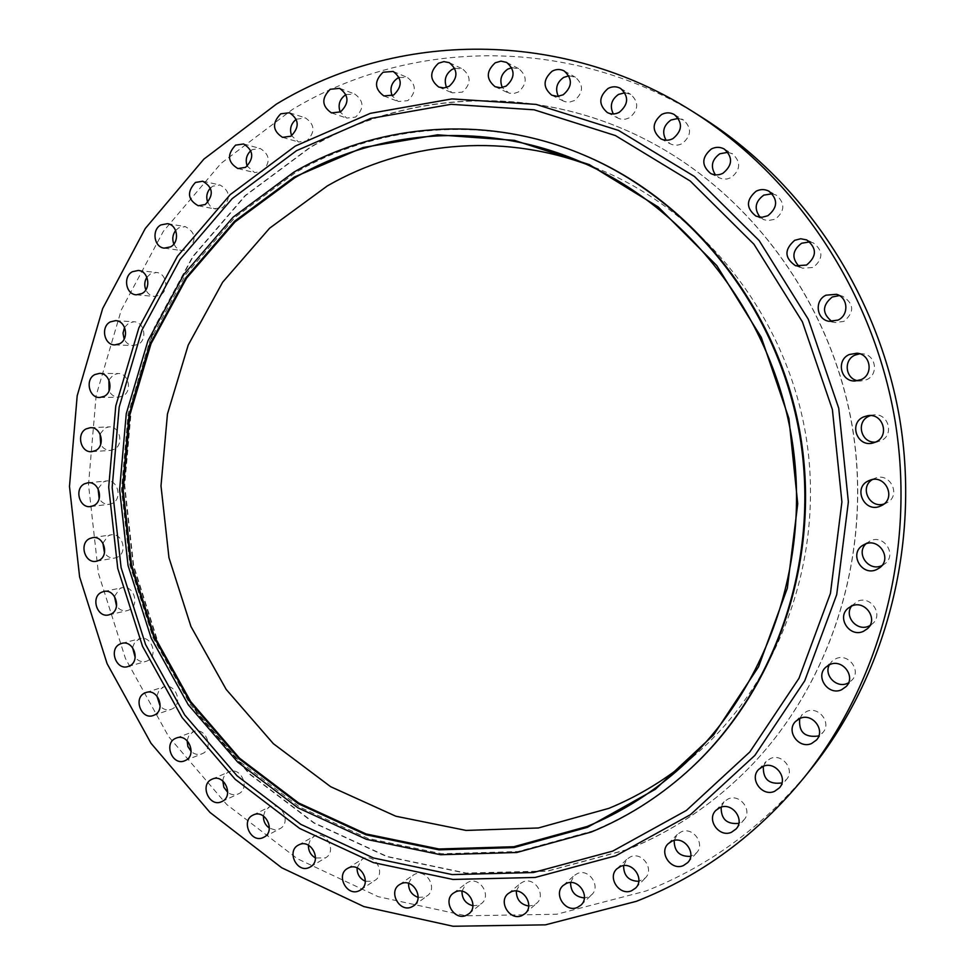 <?xml version="1.0" encoding="UTF-8"?>
<svg xmlns="http://www.w3.org/2000/svg" width="975" height="975" viewBox="0 0 975 975"><rect width="100%" height="100%" fill="white"/><g stroke="black" fill="none" stroke-linecap="round" stroke-linejoin="round"><path stroke-width="0.73" stroke-dasharray="4.88 3.66" d="M839.365 295.583L842.461 296.144C854.21 303.652 854.697 312.073 843.911 321.409L835.002 322.554L832.016 321.567M859.743 353.791L862.558 353.815C875.879 354.595 879.048 374.522 866.665 379.665L860.584 381.03L857.793 380.737M870.517 415.582L873.149 414.972C888.188 412.242 894.94 435.069 880.778 440.81L875.562 442.089M872.32 479.615L874.843 478.311C890.248 471.547 901.826 495.946 886.531 503.003L883.874 504.038M865.922 543.818L870.151 540.881C884.093 533.898 897.451 555.067 884.666 563.94L881.888 565.585M851.565 606.097L857.244 601.404C870.261 594.994 883.74 613.933 872.881 623.452L869.846 625.645M829.384 664.767L831.931 661.306L835.843 658.722C848.299 652.689 861.693 670.447 851.955 680.148L848.555 682.817M799.744 718.526L802.388 714.37L806.605 711.494C818.72 705.717 831.967 722.926 822.815 732.603L818.915 735.638M763.364 766.277L766.131 761.475L770.408 758.538C782.291 752.944 795.368 770.006 786.435 779.525L781.962 782.84M721.147 807.154L724.084 801.718L728.24 798.903C739.988 793.406 752.883 810.578 743.937 819.902L738.818 823.351M674.176 840.438L677.308 834.429L681.233 831.821C692.896 826.398 705.571 843.862 696.491 852.906L690.69 856.367M623.598 865.666L626.962 859.121L630.557 856.806C642.184 851.407 654.627 869.261 645.292 877.987L638.783 881.327M570.582 882.558L574.214 875.526L577.444 873.527C589.034 868.128 601.246 886.446 591.593 894.843L588.035 897.134L584.378 897.914M516.323 891.04L520.236 883.582L523.051 881.9C534.653 876.464 546.597 895.33 536.591 903.338L533.471 905.263L528.694 906.019M461.955 891.223L466.184 883.362L468.536 882.009C480.163 876.525 491.827 895.976 481.443 903.569L478.786 905.141L472.899 905.751M408.537 883.374L413.095 875.16L414.984 874.136C426.648 868.554 438.019 888.627 427.221 895.793L425.051 897.012L418.117 897.366M357.069 867.872L361.969 859.365L363.37 858.634C375.095 852.954 386.173 873.673 374.961 880.376L373.291 881.278L365.332 881.266M308.429 845.215L310.452 839.438L314.608 836.026C326.43 830.213 337.179 851.626 325.54 857.842L315.486 857.976M263.445 816.014L265.176 810.676L269.49 806.898C281.434 800.926 291.854 823.071 279.776 828.787L274.962 829.896L269.38 828.104M222.8 780.914C223.275 776.661 225.249 773.662 228.735 771.92L228.857 771.871C240.947 765.936 250.819 788.726 238.375 793.869L238.253 793.93C234.646 795.381 231.136 794.857 227.736 792.346M187.103 740.634L188.931 735.308L193.586 731.543C205.579 726.375 214.463 748.727 202.361 753.638L201.947 753.821C198.108 755.186 194.5 754.394 191.149 751.457M156.865 695.918L159.169 690.142L163.8 686.875C175.598 682.463 183.605 704.169 171.953 709.008L171.003 709.398C166.993 710.568 163.373 709.52 160.168 706.217M132.539 647.558L134.855 642.001L139.912 638.649C151.515 634.969 158.706 656.041 147.457 660.831L145.97 661.403C141.814 662.378 138.218 661.062 135.184 657.455M114.465 596.347L119.986 588.486L122.265 587.693C133.673 584.707 140.095 605.17 129.224 609.923L127.189 610.655C122.947 611.41 119.389 609.862 116.537 606.023M102.899 543.112L108.286 535.763L111.126 534.836C122.338 532.508 128.042 552.411 117.512 557.127L114.916 558.005C110.614 558.529 107.14 556.786 104.483 552.776M98.061 488.707L103.265 481.979L106.677 480.943C117.695 479.249 122.728 498.603 112.491 503.307L109.322 504.294C105.02 504.599 101.644 502.698 99.17 498.591M100.047 434.021L105.007 428.013L109.017 426.892C119.827 425.795 124.227 444.624 114.258 449.317L110.504 450.401C106.251 450.487 102.984 448.451 100.693 444.32M108.895 379.945L113.551 374.717L118.158 373.535C128.761 373.023 132.576 391.353 122.838 396.033L118.487 397.203C114.319 397.069 111.174 394.96 109.054 390.865M124.556 327.393L128.798 323.005L134.026 321.774C144.422 321.823 147.688 339.678 138.157 344.358L133.185 345.577C129.139 345.26 126.128 343.09 124.154 339.068M146.896 277.266L150.613 273.743L156.475 272.5C166.676 273.085 169.418 290.501 160.046 295.181L154.452 296.424C150.552 295.925 147.688 293.731 145.836 289.831M175.646 230.502L178.73 227.845L185.25 226.614C195.865 232.416 196.877 240.008 188.272 249.381L182.033 250.624L179.839 250.051L176.036 247.418L173.842 244.03M210.466 188.004L212.806 186.176L219.997 184.982C230.258 191.063 231.087 198.681 222.458 207.833L214.159 208.674L210.405 206.334L207.809 202.52M809.811 241.885L813.321 242.897C823.412 250.831 823.351 259.021 813.15 267.491L802.462 268.21L799.244 266.528M772.237 193.757L776.234 195.122C785.35 203.166 785.009 211.185 775.223 219.192L767.691 220.667L763.608 219.57L760.122 217.242M727.959 152.295L732.542 153.879C741.122 161.899 740.671 169.808 731.177 177.608L726.911 179.022L722.512 178.949L719.209 177.816L715.418 174.854M678.381 118.402L683.585 120.083C691.945 128.005 691.47 135.842 682.183 143.593C678.125 145.641 674.139 145.702 670.227 143.776L666.096 140.229M624.902 92.771L630.752 94.392C639.076 102.192 638.662 109.992 629.509 117.78L625.341 119.218L620.197 118.974L617.809 118.036L613.324 113.941M568.913 75.806L575.421 77.232C583.818 84.886 583.501 92.649 574.47 100.535L569.619 102.095L565.488 101.79L563.172 100.925L558.322 96.354M511.778 67.677L518.919 68.774C527.475 76.257 527.28 84.008 518.347 92.028L513.74 93.551L509.035 93.137L502.32 87.555M454.789 68.311L462.528 68.957C471.303 76.233 471.254 83.972 462.394 92.15L452.205 92.857L446.55 87.458M399.177 77.439L407.428 77.513C416.459 84.581 416.581 92.296 407.782 100.657L398.227 101.51L392.157 95.769M346.015 94.612L354.729 94.014C364.041 100.864 364.333 108.554 355.595 117.097L346.686 118.085L340.202 112.064M250.88 150.637L252.367 149.602L260.228 148.468C270.173 154.818 270.806 162.459 262.165 171.405L254.597 172.575L247.26 166.152M296.303 119.243L305.382 117.89C314.998 124.495 315.461 132.173 306.772 140.912L298.545 141.997L291.635 135.757M687.473 771.408C658.637 797.05 626.949 816.94 592.398 831.078L517.981 851.541L441.931 853.771L368.002 838.451L299.557 806.995L239.436 761.402L190.003 704.072L153.063 637.687L129.955 565.134L121.522 489.426L128.164 413.668L149.784 340.982L185.762 274.536L234.926 217.437L295.51 172.587C379.714 123.508 488.085 114.465 584.317 155.257M810.92 769.092C764.936 825.167 709.971 865.8 646.023 890.992L556.688 914.245L465.94 915.793L378.202 896.671L297.363 858.731L226.663 804.448L168.699 736.686L125.47 658.564L98.426 573.385L88.506 484.538L96.147 395.545L121.302 309.94L163.349 231.343L221.069 163.337L292.524 109.407C410.768 38.062 572.569 35.21 701.781 117.244M627.327 849.664L547.402 871.187L465.892 873.259L386.831 856.659L313.767 822.961L249.697 774.308L197.072 713.273L157.792 642.708L133.246 565.646L124.3 485.233L131.369 404.722L154.367 327.417L192.66 256.62L245.078 195.609L309.757 147.518C407.221 90.127 535.86 83.326 645.194 139.315C750.348 192.733 831.248 302.543 852.284 427.099C872.966 551.728 832.236 681.903 750.214 766.655C714.175 803.497 673.213 831.163 627.327 849.664M627.547 849.457L547.645 870.98L466.16 873.064L387.136 856.464L314.084 822.778L250.051 774.15L197.438 713.139L158.182 642.61L133.636 565.573L124.69 485.197L131.759 404.71L154.745 327.429L193.038 256.669L245.432 195.683L310.099 147.615C407.526 90.248 536.116 83.46 645.401 139.425C750.518 192.818 831.382 302.579 852.418 427.087C873.076 551.643 832.37 681.769 750.384 766.484C714.358 803.315 673.408 830.968 627.547 849.457M586.194 164.19L597.565 168.565C702.293 210.953 785.57 314.791 805.777 434.887C825.788 555.031 780.878 680.318 695.662 754.516L686.327 762.352M836.453 294.304L842.461 296.144M856.964 353.206L862.558 353.815M867.787 415.679L873.149 414.972M881.461 505.611L886.531 503.003M869.529 480.383L874.843 478.311M879.56 567.852L884.666 563.94M867.555 628.619L872.881 623.452M846.215 686.485L851.955 680.148M816.489 739.988L822.815 732.603M779.415 787.849L786.435 779.525M736.101 828.969L743.937 819.902M687.753 862.57L696.491 852.906M635.615 888.067L645.292 877.987M580.929 905.141L591.593 894.843M524.952 913.697L536.591 903.338M468.841 913.819L481.443 903.569M413.705 905.787L427.221 895.793M360.567 889.98L374.961 880.376M310.342 866.921L325.54 857.842M263.835 837.245L279.776 828.787M221.776 801.608L238.375 793.869M212.099 779.183L228.857 771.871M176.268 738.063L193.586 731.543M146.006 692.53L163.8 686.875M121.729 643.402L139.912 638.649M103.801 591.496L122.265 587.693M92.467 537.664L111.126 534.836M87.921 482.783L106.677 480.943M90.248 427.72L109.017 426.892M99.487 373.376L118.158 373.535M115.562 320.653L134.026 321.774M138.316 270.453L156.475 272.5M167.505 223.677L185.25 226.614M202.751 181.228L219.997 184.982M806.715 239.935L813.321 242.897M768.873 191.161L776.234 195.122M724.303 149.065L732.542 153.879M674.395 114.599L683.585 120.083M620.551 88.42L630.752 94.392M564.184 70.968L575.421 77.232M506.647 62.412L518.919 68.774M449.243 62.656L462.528 68.957M393.205 71.455L407.428 77.513M339.617 88.347L354.729 94.014M243.604 143.971L260.228 148.468M289.465 112.759L305.382 117.89M677.125 770.701L695.662 754.516M574.775 159.303L597.565 168.565M282.531 137.341L298.545 141.997M237.9 168.553L254.597 172.575M331.463 112.905L346.686 118.085M383.857 95.94L398.227 101.51M438.75 87.055L452.205 92.857M495.105 86.702L507.573 92.564M551.716 95.172L563.172 100.925M607.364 112.576L617.809 118.036M660.782 138.816L670.227 143.776M710.714 173.526L719.209 177.816M756.003 216.133L763.608 219.57M795.637 265.785L802.462 268.21M198.278 205.762L215.572 209.052M164.251 248.137L182.033 250.624M136.281 294.816L154.452 296.424M114.721 344.906L133.185 345.577M99.84 397.483L118.487 397.203M91.784 451.669L110.504 450.401M90.614 506.561L109.322 504.294M96.33 561.259L114.916 558.005M108.81 614.884L127.189 610.655M127.908 666.571L145.97 661.403M153.331 715.479L171.003 709.398M184.762 760.756L201.947 753.821M252.988 815.112L269.1 807.081M298.313 845.13L313.706 836.477M347.356 868.542L361.969 859.365M399.323 884.739L413.095 875.16M453.314 893.197L466.184 883.362M508.304 893.514L520.236 883.582M563.233 885.422L574.214 875.526M616.931 868.786L626.962 859.121M668.204 843.692L677.308 834.429M715.857 810.396L724.084 801.718M758.696 769.385L766.131 761.475M795.661 721.366L802.388 714.37M825.776 667.217L831.931 661.306M848.348 608.059L854.063 603.342M862.973 545.22L868.408 541.795M872.978 442.991L878.231 441.699M854.965 381.006L860.584 381.03M828.848 321.287L835.002 322.554"/><path stroke-width="1.46" d="M832.016 321.567C821.962 313.548 822.047 305.358 832.26 296.997L839.365 295.583M837.939 320.117C849.213 315.242 848.189 297.302 836.453 294.304L826.044 295.181C814.247 300.361 816.282 319.312 828.848 321.287L837.939 320.117M857.793 380.737C845.337 378.751 843.265 360.08 854.953 355.119L859.743 353.791M861.169 379.616C873.795 374.363 870.565 354.01 856.964 353.206L849.213 354.547C835.928 360.177 840.584 381.639 854.965 381.006L861.169 379.616M875.562 442.089C861.01 443.479 855.538 421.712 869.042 416.167L870.517 415.582M875.587 442.077C890.041 436.227 883.143 412.888 867.787 415.679L863.594 416.91C848.408 423.211 857.159 447.598 872.978 442.991L875.587 442.077M880.791 505.928L881.461 505.611C897.061 498.408 885.239 473.472 869.529 480.383L868.81 480.687C852.126 487.537 864.606 513.91 880.791 505.928M881.888 565.585L881.851 565.597C868.871 572.02 855.453 553.617 865.922 543.818M876.696 569.534L879.56 567.852C892.612 558.785 878.975 537.152 864.752 544.282L862.973 545.22C848.555 553.447 861.717 576.847 876.696 569.534M869.846 625.645L868.871 626.108C857.098 631.812 843.826 616.395 851.565 606.097M863.46 631.325L867.555 628.619C878.633 618.906 864.874 599.54 851.589 606.084L848.348 608.059C836.111 617.212 849.578 638.003 863.46 631.325M848.555 682.817L847.385 683.378C836.465 688.545 823.546 675.127 829.384 664.767M841.547 689.764L846.215 686.485C856.148 676.589 842.473 658.442 829.774 664.597L825.776 667.217C814.868 676.699 828.336 696.016 841.547 689.764M818.915 735.638L818.037 736.04C804.558 737.697 798.464 731.859 799.744 718.526M811.614 743.498L816.489 739.988C825.825 730.129 812.309 712.542 799.963 718.429L795.661 721.366C785.497 730.884 798.842 749.458 811.614 743.498M781.962 782.84L781.694 782.949C768.934 784.643 762.828 779.086 763.364 766.277M774.564 791.334L779.415 787.849C788.519 778.135 775.174 760.695 763.059 766.399L758.696 769.385C748.898 778.806 762.072 797.087 774.564 791.334M731.433 832.284L736.101 828.969C745.205 819.487 732.067 801.938 720.086 807.519L715.857 810.396C706.144 819.609 719.123 837.903 731.433 832.284M683.365 865.593L687.753 862.57C697.003 853.357 684.084 835.526 672.202 841.035L668.204 843.692C658.43 852.638 671.178 871.126 683.365 865.593M631.581 890.76L635.615 888.067C645.109 879.17 632.434 860.937 620.6 866.422L616.931 868.786C606.962 877.427 619.478 896.244 631.581 890.76M577.322 907.469L580.929 905.141C590.753 896.61 578.321 877.89 566.512 883.374L563.233 885.422C553.008 893.697 565.256 912.941 577.322 907.469M521.783 915.659L524.952 913.697C535.129 905.556 522.966 886.299 511.168 891.808L508.304 893.514C497.762 901.412 509.742 921.156 521.783 915.659M466.148 915.415L468.841 913.819C479.408 906.092 467.525 886.251 455.715 891.82L453.314 893.197C442.418 900.668 454.106 920.961 466.148 915.415M411.499 907.018L413.705 905.787C424.686 898.499 413.107 878.024 401.249 883.679L399.323 884.739C388.062 891.759 399.433 912.649 411.499 907.018M358.873 890.882L360.567 889.98C371.962 883.167 360.701 862.034 348.782 867.799L347.356 868.542C335.692 875.099 346.747 896.622 358.873 890.882M309.16 867.531L310.342 866.921C322.164 860.608 311.22 838.768 299.228 844.679L298.313 845.13C286.236 851.187 296.961 873.393 309.16 867.531M263.177 837.562L263.835 837.245C276.108 831.443 265.505 808.86 253.378 814.929L252.988 815.112C240.496 820.658 250.88 843.582 263.177 837.562M221.654 801.657L221.776 801.608C234.414 796.38 224.372 773.151 212.099 779.183L211.977 779.244C199.205 784.4 209.296 807.836 221.654 801.657M185.177 760.573C197.462 755.588 188.431 732.81 176.268 738.063L175.61 738.343C163.264 743.45 172.587 766.313 184.762 760.756L185.177 760.573M154.294 715.089C166.116 710.166 157.974 688.057 146.006 692.53L144.8 693.006C132.917 698.039 141.338 720.245 153.331 715.479L154.294 715.089M129.407 665.998C140.814 661.123 133.514 639.661 121.729 643.402L119.974 644.048C108.518 649.033 116.086 670.593 127.908 666.571L129.407 665.998M110.882 614.14C121.912 609.314 115.379 588.461 103.801 591.496L101.485 592.3C90.407 597.236 97.183 618.187 108.81 614.884L110.882 614.14M98.963 560.369C109.639 555.567 103.85 535.299 92.467 537.664L89.59 538.602C78.841 543.514 84.886 563.879 96.33 561.259L98.963 560.369M93.832 505.55C104.215 500.76 99.097 481.053 87.921 482.783L84.459 483.832C74.015 488.719 79.377 508.523 90.614 506.561L93.832 505.55M95.587 450.56C105.702 445.782 101.217 426.611 90.248 427.72L86.19 428.866C76.013 433.741 80.73 453.022 91.784 451.669L95.587 450.56M104.252 396.301C114.136 391.523 110.248 372.864 99.487 373.376L94.819 374.583C84.874 379.458 88.993 398.251 99.84 397.483L104.252 396.301M119.767 343.663C129.443 338.886 126.116 320.702 115.562 320.653L110.26 321.908C100.51 326.783 104.069 345.089 114.721 344.906L119.767 343.663M141.96 293.548C151.466 288.783 148.663 271.038 138.316 270.453L132.368 271.72C122.789 276.595 125.812 294.462 136.281 294.816L141.96 293.548M170.576 246.87C179.948 242.105 177.645 224.786 167.505 223.677L160.887 224.933C151.442 229.808 153.977 247.272 164.251 248.137L170.576 246.87M205.274 204.518C214.025 195.171 213.184 187.407 202.751 181.228L195.451 182.447C186.688 191.965 187.639 199.741 198.278 205.762L205.274 204.518M799.244 266.528C791.432 258.204 792.212 250.441 801.584 243.25L809.811 241.885M806.544 265.054C816.953 256.401 817.013 248.028 806.715 239.935L800.731 238.753L794.735 240.289C784.083 249.563 784.388 258.058 795.637 265.785L806.544 265.054M760.122 217.242C753.882 208.93 755.089 201.569 763.766 195.146L772.237 193.757M767.849 215.743C777.831 207.553 778.172 199.363 768.873 191.161C764.717 189.065 760.476 189.077 756.161 191.185C745.973 199.875 745.912 208.187 756.003 216.133L761.914 217.303L767.849 215.743M715.418 174.854C710.263 166.688 711.75 159.668 719.855 153.77L727.959 152.295M722.914 173.294C732.603 165.323 733.066 157.243 724.303 149.065C720.111 146.798 715.796 146.762 711.372 148.968C701.513 157.365 701.293 165.555 710.714 173.526C714.724 175.415 718.794 175.342 722.914 173.294M666.096 140.229C661.733 132.247 663.378 125.495 671.019 119.986L678.381 118.402M672.969 138.608C682.439 130.687 682.914 122.679 674.395 114.599C670.252 112.308 665.974 112.283 661.586 114.514C651.97 122.801 651.702 130.894 660.782 138.816C664.767 140.766 668.838 140.692 672.969 138.608M613.324 113.941C609.533 106.153 611.264 99.633 618.516 94.417L624.902 92.771M619.296 112.296C628.607 104.337 629.021 96.379 620.551 88.42C616.505 86.239 612.337 86.251 608.071 88.457C598.638 96.744 598.406 104.788 607.364 112.576C611.276 114.477 615.249 114.392 619.296 112.296M558.322 96.354C554.958 88.725 556.725 82.412 563.648 77.427L568.913 75.806M563.221 94.77C572.41 86.702 572.727 78.78 564.184 70.968C560.259 68.945 556.262 69.018 552.179 71.175C542.892 79.536 542.734 87.531 551.716 95.172L557.432 96.415L563.221 94.77M502.32 87.555C499.285 80.084 501.077 73.954 507.707 69.152L511.778 67.677M506.074 86.141C515.166 77.939 515.361 70.029 506.647 62.412L500.967 61.132L495.227 62.802C486.05 71.272 486.013 79.231 495.105 86.702L500.577 87.774L506.074 86.141M446.55 87.458C443.759 80.133 445.551 74.161 451.937 69.517L454.789 68.311M449.122 86.336C458.14 77.976 458.177 70.078 449.243 62.656L443.857 61.608L438.47 63.253C429.39 71.858 429.487 79.792 438.75 87.055L443.954 87.933L449.122 86.336M392.157 95.769C389.561 88.579 391.341 82.741 397.495 78.256L399.177 77.439M393.571 95.062C402.517 86.531 402.395 78.658 393.205 71.455L383.102 72.223C374.107 80.998 374.363 88.896 383.857 95.94L393.571 95.062M340.202 112.064C337.752 104.983 339.519 99.267 345.479 94.916L346.015 94.612M340.507 111.893C349.391 103.167 349.087 95.318 339.617 88.347L330.22 89.273C321.299 98.219 321.713 106.092 331.463 112.905L340.507 111.893M245.578 167.359C254.365 158.23 253.707 150.43 243.604 143.971L235.621 145.129C226.809 154.452 227.577 162.252 237.9 168.553L245.578 167.359M290.891 136.22C299.727 127.298 299.252 119.474 289.465 112.759L280.776 113.807C271.915 122.935 272.5 130.784 282.531 137.341L290.891 136.22M587.425 827.324L514.008 847.592L438.957 849.847L365.966 834.771L298.362 803.741L238.985 758.721L190.125 702.085L153.623 636.492L130.784 564.793L122.46 489.974L129.029 415.106L150.394 343.298L185.945 277.68L234.512 221.288L294.34 177.048L363.053 147.518L437.604 134.818L514.386 140.363L589.351 164.617L658.21 206.968L716.783 265.59L761.329 337.447L788.909 418.446L797.733 503.746L787.337 588.193L758.562 666.766L713.529 735.004L655.249 789.348L587.425 827.324M591.301 832.016L516.75 852.503L440.554 854.722L366.503 839.353L297.936 807.824L237.729 762.133L188.212 704.681L151.21 638.174L128.054 565.488L119.608 489.633L126.262 413.729L147.907 340.909L183.934 274.328L233.171 217.108L293.853 172.161C378.19 122.984 486.757 113.917 583.184 154.781C692.128 200.484 778.598 309.77 799.829 435.886C820.84 562.039 774.674 693.53 686.558 772.237C657.662 797.916 625.913 817.842 591.301 832.016M636.358 901.327L545.415 924.848L453.082 926.25L363.87 906.579L281.714 867.774L209.893 812.358L151.003 743.267L107.092 663.658L79.609 576.895L69.481 486.428L77.183 395.801L102.643 308.6L145.275 228.503L203.836 159.157L276.4 104.118C396.496 31.249 561.186 28.043 692.945 111.674C796.209 176.755 873.234 291.878 894.953 419.969C916.134 548.133 880.803 682.061 804.363 777.233C757.477 834.393 701.476 875.757 636.358 901.327M686.327 762.352C662.403 781.597 636.602 796.916 608.948 808.324L538.358 827.982L466.123 830.432L395.813 816.221L330.635 786.691L273.341 743.669L226.188 689.435L190.966 626.535L168.967 557.724L160.997 485.903L167.456 414.022L188.199 345.113L222.641 282.189L269.624 228.187L327.405 185.872C403.163 142.338 498.993 132.393 586.194 164.19M294.694 177.816C376.423 130.284 481.138 121.022 574.775 159.303C683.621 203.348 770.482 311.756 791.59 437.263C812.504 562.807 765.704 693.603 677.125 770.701C649.667 794.515 619.637 813.126 587.048 826.507L513.825 846.727L438.945 848.993L366.137 833.966L298.691 803.01L239.448 758.111L190.698 701.61L154.282 636.175L131.491 564.647L123.179 489.998L129.736 415.289L151.064 343.651L186.53 278.192L234.999 221.947L294.694 177.816M883.874 504.038C869.408 508.743 859.267 487.256 872.32 479.615M738.818 823.351C726.911 824.57 721.013 819.171 721.147 807.154M690.69 856.367C679.709 856.818 674.213 851.516 674.176 840.438M638.783 881.327C628.753 881.047 623.695 875.83 623.598 865.666M584.378 897.914C575.287 896.963 570.692 891.845 570.582 882.558M528.694 906.019C520.54 904.495 516.409 899.498 516.323 891.04M472.899 905.751C465.648 903.74 462.004 898.901 461.955 891.223M418.117 897.366C411.73 894.977 408.537 890.321 408.537 883.374M365.332 881.266C359.763 878.609 357.008 874.148 357.069 867.872M315.486 857.976C310.672 855.136 308.332 850.882 308.429 845.215M269.38 828.104C265.261 825.167 263.287 821.133 263.445 816.014M227.736 792.346L223.86 787.264L222.8 780.914M191.149 751.457L187.895 746.521L187.103 740.634M160.168 706.217L156.865 695.918M135.184 657.455L132.539 647.558M116.537 606.023L114.465 596.347M104.483 552.776L102.899 543.112M99.17 498.591L98.061 488.707M100.693 444.32L100.047 434.021M109.054 390.865L108.895 379.945M124.154 339.068L123.008 333.17L124.556 327.393M145.836 289.831C144.105 285.443 144.458 281.251 146.896 277.266M173.842 244.03C172.002 239.155 172.599 234.646 175.646 230.502M207.809 202.52C205.835 197.108 206.724 192.27 210.466 188.004M247.26 166.152C245.139 160.144 246.346 154.964 250.88 150.637M291.635 135.757C289.331 129.078 290.891 123.569 296.303 119.243M692.945 111.674L701.781 117.244C803.071 181.082 878.499 293.78 899.754 419.153C920.497 544.623 885.885 675.748 810.92 769.092L804.363 777.233M583.184 154.781L584.317 155.257C693.067 200.874 779.354 309.928 800.536 435.764C821.498 561.649 775.43 692.859 687.473 771.408L686.558 772.237M612.775 851.09L686.412 810.432L749.824 751.969L798.964 678.332L830.444 593.373L841.912 501.942L832.394 409.561L802.413 321.884L753.943 244.225L690.239 181.021L615.444 135.574L534.166 109.809L451.072 104.313L370.585 118.463L296.558 150.662L232.221 198.595L180.095 259.411L142.009 330.001L119.169 407.111L112.162 487.427L121.095 567.633L145.567 644.524L184.677 714.919L237.059 775.82L300.824 824.362L373.535 858L452.205 874.587L533.276 872.54L612.775 851.09M295.327 146.043L370.317 113.344L451.888 98.914L536.128 104.398L618.564 130.443L694.456 176.475L759.111 240.52L808.299 319.276L838.732 408.208L848.372 501.906L836.708 594.64L804.741 680.794L754.845 755.43L690.483 814.649L615.798 855.794L535.19 877.451L453.009 879.45L373.315 862.582L299.678 828.457L235.121 779.244L182.106 717.563L142.508 646.267L117.756 568.425L108.7 487.207L115.781 405.905L138.889 327.807L177.426 256.291L230.185 194.659L295.327 146.043"/></g></svg>
